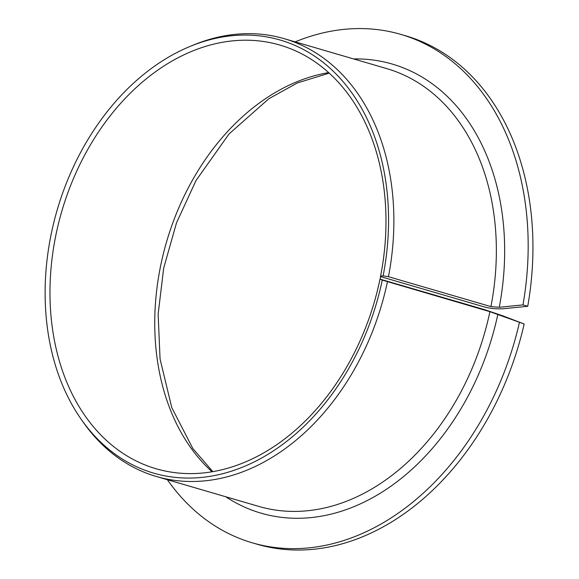 <?xml version="1.0" encoding="UTF-8"?>
<svg xmlns="http://www.w3.org/2000/svg" width="579" height="579" viewBox="0 0 579 579"><rect width="100%" height="100%" fill="white"/><g stroke="black" fill="none" stroke-linecap="round" stroke-linejoin="round"><path stroke-width="0.87" d="M380.504 276.596L485.274 307.181C491.144 308.643 497.397 309.143 504.041 308.665L527.737 306.284L522.967 304.894L499.272 307.275L490.934 306.609L388.451 276.69L383.117 275.879A225.586 166.318 -73.7 0 0 190.021 46.443A225.586 166.318 -73.7 0 0 81.169 419.261A225.586 166.318 -73.7 0 0 249.983 463.938A225.586 166.318 -73.7 0 0 382.27 280.098L379.998 279.129A220.7 162.721 -73.7 0 1 156.127 468.766A220.7 162.721 -73.7 0 1 61.787 211.306A220.7 162.721 -73.7 0 1 279.838 45.053A220.7 162.721 -73.7 0 1 380.504 276.596L380.721 276.118L383.117 275.879M380.721 276.118L380.085 279.266M379.998 279.129L484.768 309.714L502.615 315.758L524.169 323.979L489.914 311.676L382.27 280.098M522.967 304.894A264.842 195.261 -73.7 0 0 400.798 34.385A264.842 195.261 -73.7 0 0 295.189 41.869M167.36 479.709A264.842 195.261 -73.7 0 0 252.343 542.841A264.842 195.261 -73.7 0 0 519.399 322.583M527.737 306.284A264.842 195.261 -73.7 0 0 405.568 35.775L400.798 34.385M252.343 542.841L257.119 544.231A264.842 195.261 -73.7 0 0 524.169 323.979M388.451 276.69A228.054 168.142 -73.7 0 0 284.188 38.663A228.054 168.142 -73.7 0 0 193.162 45.148L190.021 46.443M81.169 419.261L83.115 422.048A228.054 168.142 -73.7 0 0 156.359 476.495A228.054 168.142 -73.7 0 0 387.431 281.756M328.64 72.614A220.7 162.721 -73.7 0 0 166.557 241.892A220.7 162.721 -73.7 0 0 212.095 471.791M490.934 306.609A228.054 168.142 -73.7 0 0 386.671 68.583L284.188 38.663M156.359 476.495L258.835 506.415A228.054 168.142 -73.7 0 0 489.914 311.676M499.272 307.275A233.945 172.477 -73.7 0 0 353.581 58.92M225.752 496.753A233.945 172.477 -73.7 0 0 497.839 314.361M329.205 73.128L297.237 82.992L268.765 98.785L229.009 133.995L196.006 180.539L176.515 222.814L163.705 268.041L158.139 314.144L160.065 359.016L171.789 407.659L192.85 448.537L212.848 471.661"/></g></svg>

